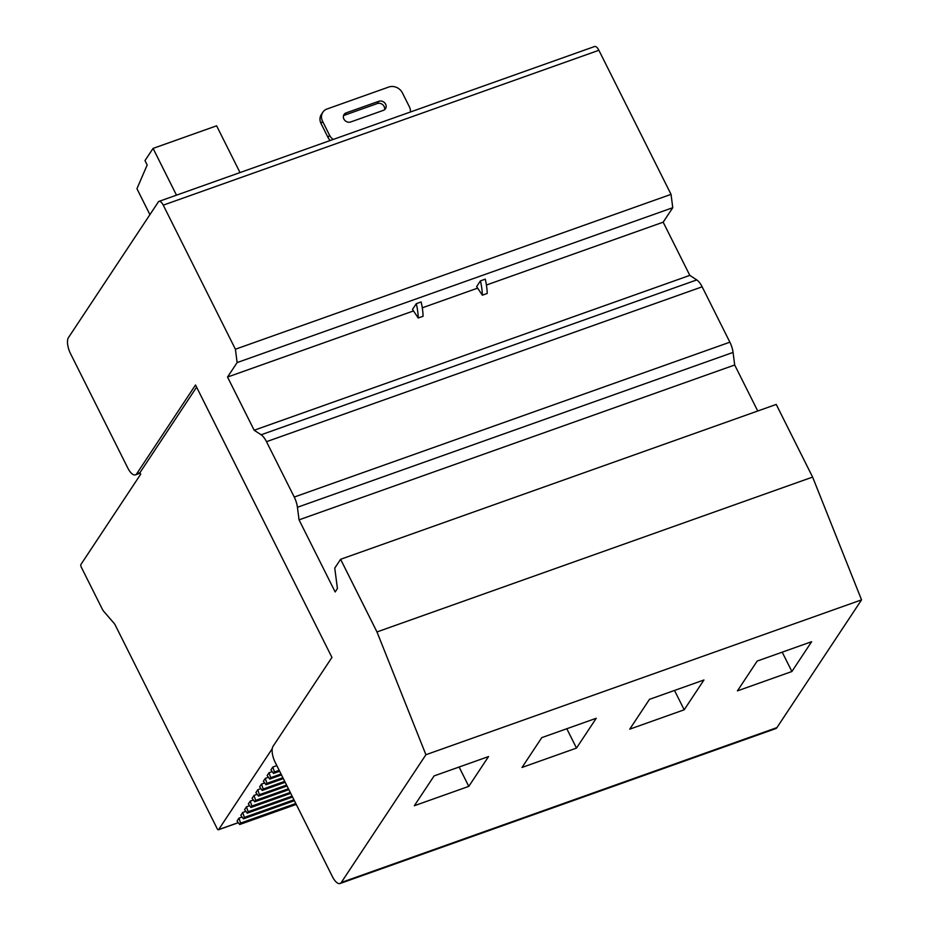 <?xml version="1.0" encoding="UTF-8"?>
<svg xmlns="http://www.w3.org/2000/svg" width="930" height="930" viewBox="0 0 930 930"><rect width="100%" height="100%" fill="white"/><g stroke="black" fill="none" stroke-linecap="round" stroke-linejoin="round"><path stroke-width="1.4" d="M812.611 477.078L776.236 404.434L340.601 559.302L376.976 631.947L812.611 477.078L861.552 599.862L776.922 727.62A12.648 5.127 -109.6 0 1 775.701 728.632L340.066 883.5A12.648 5.127 -109.6 0 0 341.287 882.489L425.917 754.73L861.552 599.862M340.601 559.302L334.765 568.102L337.416 588.551L335.16 591.957L299.053 519.847L734.688 364.99L757.741 411.014M299.053 519.847L297.426 507.28L733.061 352.412L734.688 364.99M733.061 352.412A14.043 5.696 -109.6 0 0 729.876 342.182L702.15 286.812A14.043 5.696 -109.6 0 0 696.756 279.918L689.816 275.373L254.169 430.241L261.121 434.787L696.756 279.918M297.426 507.28A14.043 5.696 -109.6 0 0 294.24 497.05L729.876 342.182M261.121 434.787A14.043 5.696 -109.6 0 1 266.503 441.68L294.24 497.05M486.425 285.022L663.171 222.177L689.816 275.373M254.169 430.241L227.536 377.045L413.513 310.934M422.29 307.818L477.648 288.137M418.221 317.99L412.502 309.411L416.303 303.68L421.139 301.959A38.63 15.659 -109.6 0 1 423.069 316.27L418.221 317.99A38.63 15.659 -109.6 0 0 416.303 303.68M482.356 295.194L476.637 286.614L480.438 280.883L485.274 279.151A38.63 15.659 -109.6 0 1 487.204 293.473L482.356 295.194A38.63 15.659 -109.6 0 0 480.438 280.883M227.536 377.045L237.127 362.572L672.762 207.704L663.171 222.177M237.127 362.572L235.406 349.227L671.042 194.358L672.762 207.704M235.406 349.227L163.25 205.146L598.885 50.278L671.042 194.358M598.885 50.278A7.022 2.848 -109.6 0 0 594.654 46.5L159.018 201.368A7.022 2.848 -109.6 0 0 158.344 201.926L68.448 337.625A12.648 5.127 -109.6 0 0 70.517 353.632L127.817 468.057A12.648 5.127 -109.6 0 0 135.431 474.858A12.648 5.127 -109.6 0 0 136.652 473.847L139.965 472.673L196.602 387.159M163.25 205.146A7.022 2.848 -109.6 0 0 159.018 201.368M136.652 473.847L195.521 384.985L331.94 657.417L273.083 746.267A12.648 5.127 -109.6 0 0 275.152 762.275L332.452 876.699A12.648 5.127 -109.6 0 0 340.066 883.5M649.477 699.348L629.738 729.155L684.189 709.799L703.94 679.993L649.477 699.348M541.783 737.63L522.032 767.448L576.495 748.08L596.235 718.274L541.783 737.63M757.183 661.067L737.432 690.874L791.895 671.507L811.634 641.7L757.183 661.067M414.338 805.729L468.79 786.373L488.541 756.567L434.089 775.922L414.338 805.729M376.976 631.947L425.917 754.73M176.491 195.161L153.078 148.405L216.609 125.817L240.021 172.573M149.916 214.644L136.942 188.72L147.184 164.982L144.987 160.611L153.078 148.405M684.189 709.799L674.506 690.455M576.495 748.08L566.8 728.736M791.895 671.507L782.2 652.163M468.79 786.373L459.106 767.029M346.146 112.89A5.266 4.604 -146.5 0 0 344.03 114.518A5.266 4.604 -146.5 0 0 344.728 120.272A5.266 4.604 -146.5 0 0 350.691 121.97L383.369 110.356A5.266 4.604 -146.5 0 0 385.485 108.717A5.266 4.604 -146.5 0 0 384.788 102.963A5.266 4.604 -146.5 0 0 378.824 101.277L346.146 112.89L344.646 115.157A5.266 4.604 -146.5 0 0 343.472 115.785M410.432 111.995A10.532 9.219 -146.5 0 0 409.386 106.811L402.411 92.884A10.532 9.219 33.5 0 0 388.798 87.025L327.081 108.973A10.532 9.219 -146.5 0 0 322.838 112.228L321.338 114.506A10.532 9.219 -146.5 0 0 321.048 123.551L328.023 137.477A10.532 9.219 -146.5 0 0 330.231 140.5M333.196 139.442A10.532 9.219 -146.5 0 1 329.522 135.199L322.547 121.272A10.532 9.219 -146.5 0 1 322.838 112.228M378.824 101.277L377.313 103.544A5.266 4.604 -146.5 0 1 382.718 104.683A5.266 4.604 -146.5 0 1 384.532 109.728M377.313 103.544L344.646 115.157M139.965 472.673L140.721 474.184L80.922 564.464A2.104 0.849 -109.6 0 0 81.259 567.126L102.184 608.894A7.37 2.988 -109.6 0 0 103.835 611.463L113.797 622.972A7.37 2.988 -109.6 0 1 115.46 625.53L217.167 828.642A2.104 0.849 -109.6 0 0 218.445 829.769A2.104 0.849 -109.6 0 0 218.643 829.607L272.246 748.685M265.283 778.387L266.933 783.351L265.992 784.769L263.388 781.258L265.283 778.387L268.41 777.282M272.816 767.041L274.455 771.993L273.513 773.411L270.909 769.901L272.816 767.041L276.815 765.611M238.964 818.133L240.603 823.096L239.661 824.515L237.057 821.004L238.964 818.133L242.079 817.028M242.718 812.46L244.369 817.423L243.428 818.842L240.824 815.319L242.718 812.46L245.846 811.344M281.488 774.923L269.747 779.096L267.154 775.585L269.049 772.714L272.176 771.609M288.87 789.663L254.704 801.811L252.1 798.289L254.006 795.429L257.122 794.313M261.528 784.071L263.167 789.035L262.225 790.454L259.633 786.931L261.528 784.071L264.643 782.955M292.09 796.115L248.124 811.739L247.182 813.157L244.578 809.646L246.485 806.787L249.6 805.671M257.761 789.744L259.412 794.708L258.47 796.127L255.866 792.616L257.761 789.744L260.888 788.64M250.24 801.102L251.891 806.066L250.949 807.484L248.345 803.973L250.24 801.102L253.367 799.998M292.555 797.033L247.182 813.157M254.006 795.429L255.645 800.381L254.704 801.811M288.405 788.745L255.645 800.381M290.253 792.43L251.891 806.066M295.787 803.485L240.603 823.096M296.24 804.404L239.661 824.515M269.049 772.714L270.688 777.678L269.747 779.096M284.708 781.374L263.167 789.035M282.871 777.689L266.933 783.351M281.023 774.004L270.688 777.678M246.485 806.787L248.124 811.739M286.556 785.06L259.412 794.708M287.021 785.978L258.47 796.127M293.938 799.8L244.369 817.423M283.325 778.608L265.992 784.769M279.174 770.319L274.455 771.993M290.706 793.348L250.949 807.484M294.403 800.718L243.428 818.842M279.639 771.237L273.513 773.411M285.173 782.293L262.225 790.454M266.503 441.68L702.15 286.812M341.287 882.489L776.922 727.62M329.522 135.199L328.023 137.477M322.547 121.272L321.048 123.551M238.266 822.632L218.643 829.607M140.209 473.161L135.431 474.858M238.324 822.701L218.445 829.769"/></g></svg>
